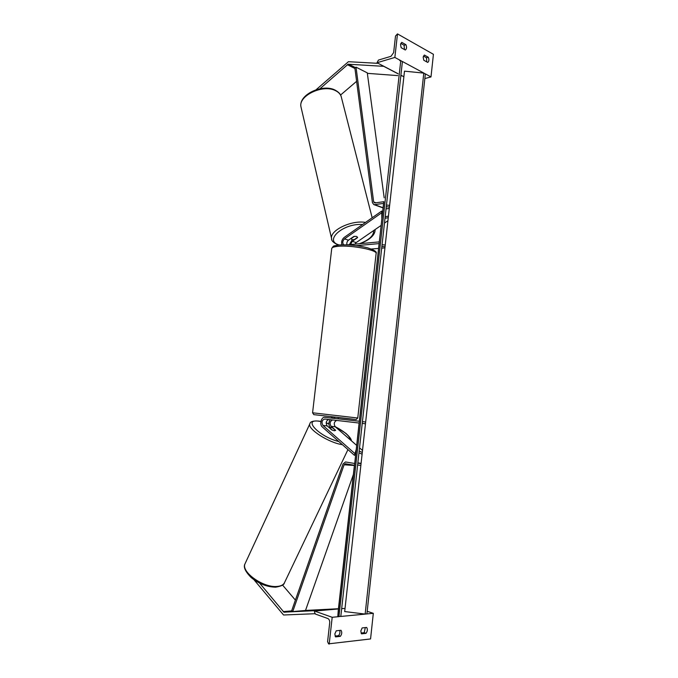 <?xml version="1.0" encoding="UTF-8"?>
<svg xmlns="http://www.w3.org/2000/svg" width="678" height="678" viewBox="0 0 678 678"><rect width="100%" height="100%" fill="white"/><g stroke="black" fill="none" stroke-linecap="round" stroke-linejoin="round"><path stroke-width="1.02" d="M328.754 419.504C326.059 420.741 325.525 422.869 327.16 425.894L331.703 429.869L334.457 430.767L335.627 430.284L331.084 426.318C329.449 423.352 329.957 421.233 332.618 419.953M355.196 453.819L322.957 425.445C321.313 422.275 321.889 420.14 324.686 419.029L359.221 423.055L359.416 421.267L324.889 417.317C321.321 416.665 319.194 424.513 322.279 426.928L354.475 455.362L356.145 449.709M336.712 420.428C334.076 421.741 333.584 423.852 335.22 426.767L356.636 445.336M359.518 447.836L362.518 450.438M359.162 451.056L362.289 452.455M358.967 452.811L362.103 454.209M362.23 423.394L365.467 423.767M362.425 421.631L365.662 422.004M329.957 427.31C328.474 424.843 328.55 422.301 330.203 419.674M366.018 633.328C367.535 631.21 367.756 629.243 366.654 627.43L362.145 627.93L360.815 631.006L361.501 633.854L366.018 633.328L364.213 632.684L361.027 633.049M340.339 636.345C341.949 634.167 342.17 632.142 341.009 630.286L336.237 630.811L334.83 633.981L335.559 636.913L340.339 636.345L338.542 635.676C339.864 634.04 340.246 632.286 339.695 630.43M329.186 644.1L332.195 617.285L314.575 611.056L314.465 611.988L315.389 614.065L327.796 618.497C329.169 619.2 329.805 620.616 329.711 622.751L327.593 641.676L328.55 643.854L370.561 638.947L373.315 613.327L367.196 611.293M332.195 617.285L339.102 616.616M340.788 616.455L365.315 614.099M366.908 613.912L425.352 73.944L423.792 73.105L404.486 71.156L344.687 611.556L365.145 614.082L373.315 613.327M364.213 632.684L365.315 627.582M335.059 636.083L338.542 635.676M314.575 611.056L338.415 608.954M341.661 608.675L345.043 608.378M338.203 418.843L338.356 417.495L332.508 416.817L331.567 416.716L331.449 417.733L334.771 418.453M331.406 418.063L334.813 418.123M254.013 579.792L283.565 614.997L314.914 613.717M259.615 583.139L283.904 612.158L322.423 610.31L338.415 608.903M305.524 610.429L338.432 608.734M341.67 608.564L343.06 608.547M341.67 608.615L343.051 608.497M282.548 585.063L295.396 600.098M332.169 430.089L334.457 430.767M329.305 427.776L330.525 427.335L332.788 428.047L335.618 430.437M332.186 430.055L329.381 427.598M316.067 89.759L348.424 61.706L378.222 63.351M319.94 88.75L348.128 64.215L383.951 66.342M400.817 75.834L402.122 75.843M367.349 73.343L397.808 75.605M383.926 66.436L398.011 73.792M400.876 75.292L402.096 75.928M340.568 95.03L356.611 81.326M354.306 236.351L356.611 236.419L357.586 237.325L354.297 239.639L352.018 239.614L350.975 238.436M354.314 236.393L351.034 238.681M428.293 57.24C429.25 59.605 429.064 61.342 427.725 62.435L423.784 60.24L423.182 57.147L424.352 55.028L428.293 57.24L426.479 57.757L426.801 61.918M405.91 44.689C406.919 47.129 406.724 48.909 405.317 50.011L401.156 47.697L400.529 44.511L401.757 42.35L405.91 44.689L404.096 45.24L404.435 49.519M397.494 33.9L394.859 57.435L377.036 62.732L378.426 60.079L390.986 56.316L393.647 52.596L395.511 35.993L397.494 33.9L433.428 54.308L430.996 76.928L424.852 78.555M394.859 57.435L400.918 60.706M402.401 61.503L423.953 73.122M425.352 73.885L430.996 76.928M426.479 57.757L423.453 56.062M400.808 43.409L404.096 45.24M377.036 62.732L398.02 73.699M400.884 75.19L403.868 76.75M341.89 244.826C341.153 241.919 341.907 239.47 344.144 237.47L381.714 211.044L381.85 218.867M354.95 244.139L356.213 242.58L381.129 225.41M357.56 237.656L352.246 241.343L350.551 244.546M384.468 223.104L387.935 220.706M385.002 218.291L388.274 217.689M343.67 244.792C342.254 242.927 342.526 240.961 344.466 238.91L382.078 212.519M346.924 244.851C346.551 242.961 347.068 241.402 348.492 240.165L353.806 236.461L356.611 236.419M385.172 216.731L388.443 216.138M349.382 244.656L352.263 239.673M359.315 421.258L379.392 241.876L347.153 244.86M382.07 244.682L385.248 245.029M384.935 247.877L381.689 248.156M378.561 248.419L371.391 249.029M381.884 246.377L385.062 246.724M379.205 243.597L356.425 245.656M354.721 463.481L345.466 461.964L342.983 464.057L291.709 610.649L292.726 611.581L344.093 464.794L345.339 463.752L354.518 465.278L359.12 423.038M357.611 465.032L360.857 465.413M357.806 463.252L361.06 463.633M358.009 462.862L361.086 463.362M292.726 611.581L305.507 610.471L353.391 474.481M386.468 205.036L389.638 205.375M383.68 203.392L374.527 204.637L373.781 204.578L372.425 202.637L354.874 67.97L356.026 67.164L373.663 201.951L374.722 202.951L383.867 201.697L379.29 241.893M386.045 208.875L389.291 208.46M386.282 206.714L389.452 207.053M356.026 67.164L367.281 72.86L384.197 197.823M365.603 364.976L367.12 352.289L365.603 364.976M364.383 377.248L363.671 383.663L364.383 377.248M371.256 315.634L370.281 323.77L371.256 315.634M369.222 333.729L370.459 322.813L369.222 333.729M354.416 465.261L338.28 610.141L337.822 616.463L340.805 616.421L402.401 61.571L400.757 60.689L338.932 616.599M383.765 201.713L337.822 616.463M368.612 338.669L367.205 350.907L368.612 338.669M373.341 295.862L371.875 308.982L373.341 295.862M374.9 282.794L375.366 278.616L374.926 282.802M399.715 60.579L400.757 60.689M366.51 357.569L365.044 370.366L366.578 357.56M369.29 332.83L369.646 329.703L369.315 332.839M368.179 342.534L367.696 346.763L368.188 342.534M366.069 361.476L365.527 366.264L366.069 361.476M331.084 426.318L335.22 426.767M322.957 425.445L327.16 425.894M312.575 412.792L357.755 418.012L356.179 419.529L349.789 418.86C357.738 419.75 357.721 419.724 349.712 418.767L313.821 414.639L312.575 412.783L331.712 248.733M338.356 417.555L349.789 418.86L338.356 417.555M357.755 418.004L376.087 253.733C378.477 250.233 351.17 244.86 337.958 246.334C334.212 246.707 332.135 247.385 331.745 248.385C334.305 245.072 332.339 246.394 339.017 244.995C348.119 244.461 357.586 245.377 367.434 247.758C374.281 250.029 377.18 251.902 376.121 253.369M283.175 611.615L291.947 610.861M284.379 612.234L292.659 611.522M245.351 563.079L244.995 563.85C240.995 571.791 262.733 587.597 276.539 586.487C280.955 586.241 283.684 584.817 284.726 582.216L347.95 449.599M320.88 421.538L319.38 421.292C301.829 418.258 318.796 436.632 338.873 441.581M342.39 444.683C328.72 442.793 307.219 428.886 309.829 423.86L310.058 423.352M350.407 439.929C349.585 435.946 344.458 431.488 335 426.555M328.889 423.877L326.152 422.911M348.594 64.156L355.408 67.597M347.331 64.681L354.941 68.52M301.227 107.972L300.964 106.827C298.218 95.878 322.618 84.064 335.229 90.521C338.805 92.2 340.881 94.564 341.466 97.624L372.163 217.765M373.705 230.52C373.815 235.707 369.044 240.105 359.408 243.724M365.544 222.418C351.475 219.85 329.584 230.469 331.593 238.605L331.805 239.537M339.229 244.978C323.423 240.893 343.034 222.96 362.561 224.52M352.246 241.343L356.213 242.58M344.466 238.91L348.492 240.165M344.093 464.794L354.391 465.498M374.527 204.637L383.095 207.731M373.663 201.951L375.951 202.781M423.792 73.105L365.145 614.082M275.666 587.173C267.14 587.021 258.996 583.834 251.241 577.614C245.25 571.546 243.165 566.961 244.995 563.85L309.829 423.86C310.168 421.58 313.202 420.657 318.923 421.08L320.906 421.419M326.152 422.818L328.889 423.784M334.89 426.411L345.839 433.318C349.679 436.835 351.509 439.31 351.34 440.742M275.709 587.173C281.234 586.199 284.116 584.809 284.345 583.012M334.822 89.954C338.458 91.877 340.568 94.039 341.161 96.429M360.204 243.656C372.137 238.978 375.417 233.3 375.07 229.579M334.771 89.928C322.152 83.665 298.388 94.776 300.964 106.827L331.593 238.605C331.203 240.58 333.415 242.732 338.237 245.08M373.781 204.578L383.07 207.934"/></g></svg>
